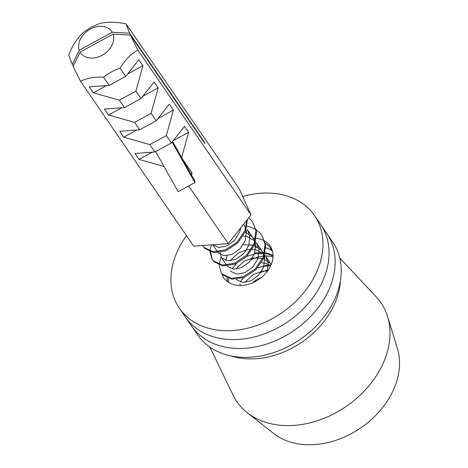 <?xml version="1.0" encoding="UTF-8"?>
<svg xmlns="http://www.w3.org/2000/svg" width="468" height="468" viewBox="0 0 468 468"><rect width="100%" height="100%" fill="white"/><g stroke="black" fill="none" stroke-linecap="round" stroke-linejoin="round"><path stroke-width="0.7" d="M73.347 66.006L72.312 64.496L79.25 50.257A18.919 14.256 145.5 0 1 90.271 29.11A18.919 14.256 145.5 0 1 112.244 32.245L129.613 33.21L204.042 141.664L203.715 141.845M164.028 166.514L139.002 159.395L134.936 153.475L154.885 152.001L149.807 144.6L123.763 137.194L119.703 131.274L139.645 129.794L134.568 122.394L108.523 114.988L104.463 109.067L124.412 107.593L119.328 100.187L93.29 92.781L89.224 86.861L109.173 85.387L103.563 77.214C94.232 76.787 86.551 78.144 80.531 81.286L193.699 246.191L228.249 243.635L251 214.906L239.201 188.739L126.032 23.833C116.491 21.844 107.786 21.698 99.912 23.4L91.131 27.173L83.374 32.432C76.927 38.592 72.049 46.157 68.732 55.113L72.312 64.496M79.25 50.257L112.244 32.245M204.042 141.664L204.89 143.553L130.461 35.1L113.092 34.135L80.098 52.147L73.166 66.38L80.531 81.286M228.249 243.635L188.657 185.936M251 214.906L137.832 50C131.005 53.849 125.096 59.91 120.106 68.182L125.711 76.354L138.85 59.769L142.91 65.69L135.872 91.161L140.95 98.561L154.083 81.976L158.149 87.896L151.111 113.361L156.189 120.767L169.322 104.177L173.388 110.103L166.345 135.568L171.428 142.968L184.562 126.383L188.627 132.304L181.654 157.529M182.725 159.436L192.149 173.166L191.453 174.897M126.032 23.833L129.613 33.21M130.461 35.1L137.832 50M103.563 77.214C108.395 73.23 113.905 70.218 120.106 68.182M113.092 34.135A18.919 14.256 145.5 0 1 102.071 55.282A18.919 14.256 145.5 0 1 80.098 52.147M109.173 85.387L125.711 76.354M142.91 65.69L127.489 74.108M106.47 85.585L93.29 92.781M135.872 91.161L119.328 100.187M140.95 98.561L124.412 107.593M158.149 87.896L142.728 96.314M121.709 107.792L108.523 114.988M151.111 113.361L134.568 122.394M156.189 120.767L139.645 129.794M173.388 110.103L157.968 118.521M136.948 129.993L123.763 137.194M166.345 135.568L149.807 144.6M171.428 142.968L154.885 152.001M152.188 152.199L139.002 159.395M173.207 140.722L188.627 132.304M192.149 173.166L190.874 173.868M155.668 151.573L178.121 191.687L194.834 182.567L172.154 142.05M172.598 141.494L195.021 181.215L194.834 182.567M202.609 245.53L204.118 247.49L213.151 251.72L225.237 249.93L236.931 242.301L244.899 230.584L246.958 220.007M247.49 219.334L245.507 231.467L237.539 243.19L225.845 250.819L213.759 252.609L204.727 248.379L202.936 246.033M209.904 251.702L212.08 259.354L213.256 260.811L222.294 265.046L234.38 263.25L246.074 255.622L254.042 243.904L255.943 230.935L252.539 221.791L248.789 217.702M252.539 221.791L256.552 231.824L254.65 244.793L246.683 256.511L234.989 264.139L222.903 265.929L213.87 261.7L212.08 259.354M219.047 265.028L221.224 272.674L222.399 274.137L231.438 278.366L243.524 276.576L255.218 268.948L263.186 257.224L265.081 244.255L261.682 235.111L260.202 233.216L256.195 229.735M255.703 229.419L249.643 226.764L247.092 226.19M261.682 235.111L265.695 245.144L263.794 258.114L255.826 269.837L244.132 277.465L232.046 279.256L223.008 275.026L221.224 272.674M272.557 251.515L269.346 246.542L265.338 243.062M270.826 248.432L272.388 250.86M273.031 255.499L267.93 253.41L265.374 252.831M264.607 252.708L254.779 252.895M232.216 268.778L236.48 263.519M246.689 256.511L254.925 253.872L264.42 253.492M265.216 253.597L268.538 254.299L273.031 256.06M270.697 265.748L263.461 266.304L257.64 267.942M243.307 277.77L240.3 281.952M203.252 246.466L202.72 245.524M211.425 244.881L209.927 251.029M212.39 259.793L210.536 251.919M221.095 257.031L219.071 264.356M228.191 278.349L228.717 282.496M240.727 227.881L239.686 232.052L234.509 240.376L226.799 245.916L218.825 247.49L212.747 244.782M254.867 241.599L253.053 237.984L247.367 229.694L249.877 236.2L248.83 245.372L243.652 253.697L235.942 259.243L227.969 260.816L222.072 258.295L221.317 257.371L220.042 252.427M243.214 236.047L248.028 236.919L255.001 241.166M255.657 241.897L256.505 243.015L259.015 249.52L257.967 258.693L252.796 267.023L245.086 272.563L237.112 274.137L231.21 271.615L230.455 270.691M230.689 260.74L231.742 259.02L238.44 252.913L247.677 249.59L251.217 249.333M252.357 249.374L257.172 250.24L263.665 254.007M264.8 255.218L265.649 256.341L268.158 262.846L267.357 271.305M240.961 285.498L239.598 284.017M261.501 262.694L266.315 263.56L270.738 265.666M252.34 282.941L256.727 279.56L261.647 277.284M267.573 271.013L262.507 271.206L253.276 274.529L246.577 280.63L245.519 282.356M271.241 264.49L270.288 263.273L263.525 258.751M262.653 258.465L253.363 257.88L244.132 261.202L237.434 267.31L236.375 269.03M236.393 279.32L236.902 279.905L242.798 282.426L250.778 280.853L258.482 275.313L263.659 266.988L264.707 257.809L264.438 256.382M264.01 254.92L261.144 249.947L254.387 245.431M253.51 245.144L243.231 244.729M227.232 255.709L225.751 260.424M227.249 265.994L227.758 266.584L233.661 269.106L241.634 267.532L249.345 261.986L254.516 253.662L255.563 244.489L255.294 243.062M253.053 237.984L252 236.627L245.244 232.105M218.106 252.673L218.614 253.258L224.517 255.78L232.491 254.206L240.201 248.666L245.372 240.341L246.42 231.163L246.15 229.735M245.723 228.273L243.91 224.663M268.369 269.878A28.402 21.399 -34.5 0 0 260.664 272.663M264.783 241.038A28.127 21.195 145.5 0 1 270.118 245.957A28.127 21.195 145.5 0 1 270.849 265.414A28.127 21.195 145.5 0 1 247.777 284.491A28.127 21.195 145.5 0 1 223.733 277.787A28.127 21.195 145.5 0 1 221.539 273.136M226.939 277.828A28.127 21.195 -34.5 0 0 227.542 281.707A28.127 21.195 145.5 0 1 226.939 277.828M242.687 196.466A81.923 61.729 145.5 0 1 314.473 215.52L320.568 224.4A81.923 61.729 145.5 0 1 322.704 281.075A81.923 61.729 145.5 0 1 255.505 336.638A81.923 61.729 145.5 0 1 185.474 317.111L191.57 325.991A81.923 61.729 145.5 0 0 261.6 345.524A81.923 61.729 145.5 0 0 328.799 289.955A81.923 61.729 145.5 0 0 326.664 233.28A81.923 61.729 145.5 0 1 328.799 289.955A81.923 61.729 145.5 0 1 261.6 345.524A81.923 61.729 145.5 0 1 191.57 325.991L197.666 334.872A81.923 61.729 145.5 0 0 267.696 354.405A81.923 61.729 145.5 0 0 334.895 298.836A81.923 61.729 145.5 0 0 332.76 242.167L320.568 224.4A81.923 61.729 145.5 0 1 322.704 281.075A81.923 61.729 145.5 0 1 255.505 336.638A81.923 61.729 145.5 0 1 185.474 317.111L179.379 308.231A81.923 61.729 145.5 0 1 177.243 251.556A81.923 61.729 145.5 0 1 186.48 235.667M314.473 215.52A81.923 61.729 145.5 0 1 316.608 272.189A81.923 61.729 145.5 0 1 249.409 327.758A81.923 61.729 145.5 0 1 179.379 308.231M272.2 250.778A28.127 21.195 -34.5 0 0 265.859 247.87M253.229 238.241A28.127 21.195 145.5 0 1 255.68 238.311M256.429 238.382A28.127 21.195 145.5 0 1 264.373 240.804M271.077 264.9A28.127 21.195 -34.5 0 0 261.951 266.631M251.252 259.705A28.127 21.195 145.5 0 1 263.619 256.095A28.127 21.195 -34.5 0 0 251.252 259.705M264.549 256.031A28.127 21.195 145.5 0 1 272.996 257.049A28.127 21.195 -34.5 0 0 264.549 256.031M255.727 247.414A28.127 21.195 145.5 0 1 257.944 247.18M340.411 280.782A76.734 57.816 145.5 0 1 230.946 355.908M209.91 347.11L233.046 395.068A87.387 65.842 -34.5 0 0 247.303 412.747A87.387 65.842 -34.5 0 0 346.15 406.464A87.387 65.842 -34.5 0 0 387.568 316.485A87.387 65.842 -34.5 0 0 385.521 310.974A87.387 65.842 -34.5 0 0 376.202 296.829L339.768 257.991M247.303 412.747L273.569 433.403A77.144 58.126 -34.5 0 0 360.834 427.857A77.144 58.126 -34.5 0 0 397.396 348.426L387.568 316.485M212.677 244.787L217.48 251.784M221.317 257.371L226.623 265.11M256.505 243.015L262.197 251.304M265.649 256.341L271.341 264.631"/></g></svg>
